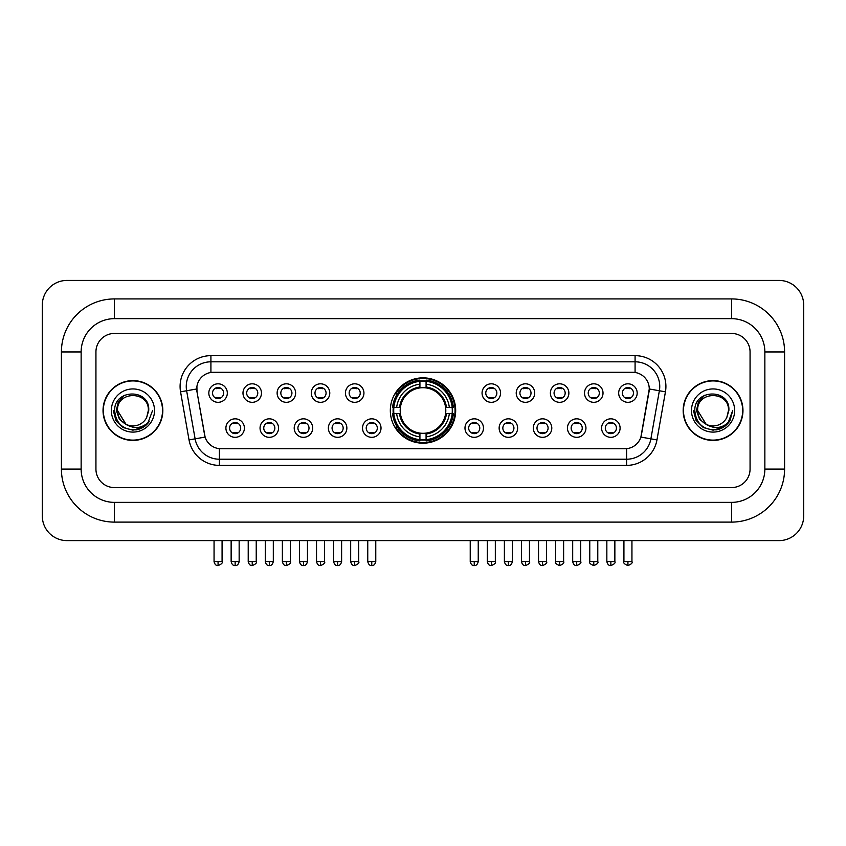 <?xml version="1.0" encoding="UTF-8"?>
<svg xmlns="http://www.w3.org/2000/svg" width="846" height="846" viewBox="0 0 846 846"><rect width="100%" height="100%" fill="white"/><g stroke="black" fill="none" stroke-linecap="round" stroke-linejoin="round"><path stroke-width="1.27" d="M390.323 410.511A32.677 32.677 0 0 0 423 443.188A32.677 32.677 0 0 0 455.677 410.511A32.677 32.677 0 0 0 423 377.845A32.677 32.677 0 0 0 390.323 410.511M278.546 428.087A9.243 9.243 0 0 1 269.303 437.329A9.243 9.243 0 0 1 260.05 428.087A9.243 9.243 0 0 1 269.303 418.833A9.243 9.243 0 0 1 278.546 428.087M263.751 428.087A5.552 5.552 0 0 0 269.303 433.638A5.552 5.552 0 0 0 274.855 428.087A5.552 5.552 0 0 0 269.303 422.535A5.552 5.552 0 0 0 263.751 428.087M312.703 428.087A9.243 9.243 0 0 1 303.46 437.329A9.243 9.243 0 0 1 294.207 428.087A9.243 9.243 0 0 1 303.46 418.833A9.243 9.243 0 0 1 312.703 428.087M297.908 428.087A5.552 5.552 0 0 0 303.46 433.638A5.552 5.552 0 0 0 309.002 428.087A5.552 5.552 0 0 0 303.46 422.535A5.552 5.552 0 0 0 297.908 428.087M346.86 428.087A9.243 9.243 0 0 1 337.617 437.329A9.243 9.243 0 0 1 328.364 428.087A9.243 9.243 0 0 1 337.617 418.833A9.243 9.243 0 0 1 346.86 428.087M332.066 428.087A5.552 5.552 0 0 0 337.617 433.638A5.552 5.552 0 0 0 343.159 428.087A5.552 5.552 0 0 0 337.617 422.535A5.552 5.552 0 0 0 332.066 428.087M381.017 428.087A9.243 9.243 0 0 1 371.764 437.329A9.243 9.243 0 0 1 362.522 428.087A9.243 9.243 0 0 1 371.764 418.833A9.243 9.243 0 0 1 381.017 428.087M366.223 428.087A5.552 5.552 0 0 0 371.764 433.638A5.552 5.552 0 0 0 377.316 428.087A5.552 5.552 0 0 0 371.764 422.535A5.552 5.552 0 0 0 366.223 428.087M483.478 428.087A9.243 9.243 0 0 1 474.236 437.329A9.243 9.243 0 0 1 464.983 428.087A9.243 9.243 0 0 1 474.236 418.833A9.243 9.243 0 0 1 483.478 428.087M468.684 428.087A5.552 5.552 0 0 0 474.236 433.638A5.552 5.552 0 0 0 479.777 428.087A5.552 5.552 0 0 0 474.236 422.535A5.552 5.552 0 0 0 468.684 428.087M517.636 428.087A9.243 9.243 0 0 1 508.383 437.329A9.243 9.243 0 0 1 499.14 428.087A9.243 9.243 0 0 1 508.383 418.833A9.243 9.243 0 0 1 517.636 428.087M502.841 428.087A5.552 5.552 0 0 0 508.383 433.638A5.552 5.552 0 0 0 513.934 428.087A5.552 5.552 0 0 0 508.383 422.535A5.552 5.552 0 0 0 502.841 428.087M551.793 428.087A9.243 9.243 0 0 1 542.54 437.329A9.243 9.243 0 0 1 533.297 428.087A9.243 9.243 0 0 1 542.54 418.833A9.243 9.243 0 0 1 551.793 428.087M536.999 428.087A5.552 5.552 0 0 0 542.54 433.638A5.552 5.552 0 0 0 548.092 428.087A5.552 5.552 0 0 0 542.54 422.535A5.552 5.552 0 0 0 536.999 428.087M585.95 428.087A9.243 9.243 0 0 1 576.697 437.329A9.243 9.243 0 0 1 567.455 428.087A9.243 9.243 0 0 1 576.697 418.833A9.243 9.243 0 0 1 585.95 428.087M571.145 428.087A5.552 5.552 0 0 0 576.697 433.638A5.552 5.552 0 0 0 582.249 428.087A5.552 5.552 0 0 0 576.697 422.535A5.552 5.552 0 0 0 571.145 428.087M620.097 428.087A9.243 9.243 0 0 1 610.854 437.329A9.243 9.243 0 0 1 601.601 428.087A9.243 9.243 0 0 1 610.854 418.833A9.243 9.243 0 0 1 620.097 428.087M605.302 428.087A5.552 5.552 0 0 0 610.854 433.638A5.552 5.552 0 0 0 616.406 428.087A5.552 5.552 0 0 0 610.854 422.535A5.552 5.552 0 0 0 605.302 428.087M244.399 428.087A9.243 9.243 0 0 1 235.146 437.329A9.243 9.243 0 0 1 225.903 428.087A9.243 9.243 0 0 1 235.146 418.833A9.243 9.243 0 0 1 244.399 428.087M229.594 428.087A5.552 5.552 0 0 0 235.146 433.638A5.552 5.552 0 0 0 240.698 428.087A5.552 5.552 0 0 0 235.146 422.535A5.552 5.552 0 0 0 229.594 428.087M261.477 393.073A9.243 9.243 0 0 1 252.224 402.315A9.243 9.243 0 0 1 242.982 393.073A9.243 9.243 0 0 1 252.224 383.82A9.243 9.243 0 0 1 261.477 393.073M246.672 393.073A5.552 5.552 0 0 0 252.224 398.614A5.552 5.552 0 0 0 257.776 393.073A5.552 5.552 0 0 0 252.224 387.521A5.552 5.552 0 0 0 246.672 393.073M295.624 393.073A9.243 9.243 0 0 1 286.382 402.315A9.243 9.243 0 0 1 277.128 393.073A9.243 9.243 0 0 1 286.382 383.82A9.243 9.243 0 0 1 295.624 393.073M280.83 393.073A5.552 5.552 0 0 0 286.382 398.614A5.552 5.552 0 0 0 291.933 393.073A5.552 5.552 0 0 0 286.382 387.521A5.552 5.552 0 0 0 280.83 393.073M329.781 393.073A9.243 9.243 0 0 1 320.539 402.315A9.243 9.243 0 0 1 311.286 393.073A9.243 9.243 0 0 1 320.539 383.82A9.243 9.243 0 0 1 329.781 393.073M314.987 393.073A5.552 5.552 0 0 0 320.539 398.614A5.552 5.552 0 0 0 326.08 393.073A5.552 5.552 0 0 0 320.539 387.521A5.552 5.552 0 0 0 314.987 393.073M363.939 393.073A9.243 9.243 0 0 1 354.685 402.315A9.243 9.243 0 0 1 345.443 393.073A9.243 9.243 0 0 1 354.685 383.82A9.243 9.243 0 0 1 363.939 393.073M349.144 393.073A5.552 5.552 0 0 0 354.685 398.614A5.552 5.552 0 0 0 360.237 393.073A5.552 5.552 0 0 0 354.685 387.521A5.552 5.552 0 0 0 349.144 393.073M500.557 393.073A9.243 9.243 0 0 1 491.315 402.315A9.243 9.243 0 0 1 482.061 393.073A9.243 9.243 0 0 1 491.315 383.82A9.243 9.243 0 0 1 500.557 393.073M485.763 393.073A5.552 5.552 0 0 0 491.315 398.614A5.552 5.552 0 0 0 496.856 393.073A5.552 5.552 0 0 0 491.315 387.521A5.552 5.552 0 0 0 485.763 393.073M534.714 393.073A9.243 9.243 0 0 1 525.461 402.315A9.243 9.243 0 0 1 516.219 393.073A9.243 9.243 0 0 1 525.461 383.82A9.243 9.243 0 0 1 534.714 393.073M519.92 393.073A5.552 5.552 0 0 0 525.461 398.614A5.552 5.552 0 0 0 531.013 393.073A5.552 5.552 0 0 0 525.461 387.521A5.552 5.552 0 0 0 519.92 393.073M568.872 393.073A9.243 9.243 0 0 1 559.618 402.315A9.243 9.243 0 0 1 550.376 393.073A9.243 9.243 0 0 1 559.618 383.82A9.243 9.243 0 0 1 568.872 393.073M554.067 393.073A5.552 5.552 0 0 0 559.618 398.614A5.552 5.552 0 0 0 565.17 393.073A5.552 5.552 0 0 0 559.618 387.521A5.552 5.552 0 0 0 554.067 393.073M603.018 393.073A9.243 9.243 0 0 1 593.776 402.315A9.243 9.243 0 0 1 584.523 393.073A9.243 9.243 0 0 1 593.776 383.82A9.243 9.243 0 0 1 603.018 393.073M588.224 393.073A5.552 5.552 0 0 0 593.776 398.614A5.552 5.552 0 0 0 599.328 393.073A5.552 5.552 0 0 0 593.776 387.521A5.552 5.552 0 0 0 588.224 393.073M637.175 393.073A9.243 9.243 0 0 1 627.933 402.315A9.243 9.243 0 0 1 618.68 393.073A9.243 9.243 0 0 1 627.933 383.82A9.243 9.243 0 0 1 637.175 393.073M622.381 393.073A5.552 5.552 0 0 0 627.933 398.614A5.552 5.552 0 0 0 633.474 393.073A5.552 5.552 0 0 0 627.933 387.521A5.552 5.552 0 0 0 622.381 393.073M227.32 393.073A9.243 9.243 0 0 1 218.067 402.315A9.243 9.243 0 0 1 208.825 393.073A9.243 9.243 0 0 1 218.067 383.82A9.243 9.243 0 0 1 227.32 393.073M212.526 393.073A5.552 5.552 0 0 0 218.067 398.614A5.552 5.552 0 0 0 223.619 393.073A5.552 5.552 0 0 0 218.067 387.521A5.552 5.552 0 0 0 212.526 393.073M189.039 439.909L180.558 391.825A30.826 30.826 0 0 1 210.918 355.648L635.082 355.648A30.826 30.826 0 0 1 665.442 391.825L656.961 439.909A30.826 30.826 0 0 1 626.6 465.385L219.4 465.385A30.826 30.826 0 0 1 189.039 439.909L195.109 438.841L186.628 390.757A24.661 24.661 0 0 1 210.918 361.813L635.082 361.813A24.661 24.661 0 0 1 659.372 390.757L650.891 438.841A24.661 24.661 0 0 1 626.6 459.219L219.4 459.219A24.661 24.661 0 0 1 195.109 438.841L205.113 437.075L196.991 391.825A16.645 16.645 0 0 1 213.382 372.293L632.618 372.293A16.645 16.645 0 0 1 649.009 391.825L641.395 434.981A16.645 16.645 0 0 1 625.004 448.74L220.996 448.74A16.645 16.645 0 0 1 204.605 434.981L196.991 391.825L196.917 386.474M393.263 413.599A29.906 29.906 0 0 1 393.263 407.434M103.032 410.511A29.906 29.906 0 0 0 132.928 440.417A29.906 29.906 0 0 0 162.834 410.511A29.906 29.906 0 0 0 132.928 380.615A29.906 29.906 0 0 0 103.032 410.511M683.166 410.511A29.906 29.906 0 0 0 713.072 440.417A29.906 29.906 0 0 0 742.968 410.511A29.906 29.906 0 0 0 713.072 380.615A29.906 29.906 0 0 0 683.166 410.511M210.918 355.648L210.918 372.473L635.082 372.473L635.082 355.648M625.004 448.74L220.996 448.74M665.442 391.825L649.263 388.97L640.887 437.075L656.961 439.909M641.395 434.981L641.3 435.51M204.7 435.51L204.605 434.981M750.064 351.947A18.496 18.496 0 0 0 731.568 333.451L114.432 333.451A18.496 18.496 0 0 0 95.936 351.947L95.936 469.086A18.496 18.496 0 0 0 114.432 487.582L731.568 487.582A18.496 18.496 0 0 0 750.064 469.086L750.064 351.947A18.496 18.496 0 0 0 731.568 333.451L114.432 333.451A18.496 18.496 0 0 0 95.936 351.947L95.936 469.086A18.496 18.496 0 0 0 114.432 487.582L731.568 487.582A18.496 18.496 0 0 0 750.064 469.086L750.064 351.947M162.517 410.511A29.589 29.589 0 0 0 132.928 380.922A29.589 29.589 0 0 0 103.339 410.511A29.589 29.589 0 0 0 132.928 440.11A29.589 29.589 0 0 0 162.517 410.511M152.576 410.511L147.722 423.444L144.973 426.046M127.143 425.073L119.498 419.447L116.336 410.511L118.303 401.818L124.383 395.325M125.8 424.184L117.52 410.511C116.568 390.63 149.287 390.63 148.346 410.511L146.654 417.533L148.716 410.511C150.239 388.261 113.988 388.8 114.665 410.511C115.891 423.624 123.114 430.075 136.343 429.863C141.726 428.827 145.998 426.077 149.15 421.615C142.033 428.446 134.324 429.334 126.012 424.29L117.52 410.511C116.568 390.63 149.287 390.63 148.346 410.511L146.654 417.533A15.408 15.408 0 0 1 126.012 424.29L117.52 410.511C116.568 390.63 149.287 390.63 148.346 410.511L146.654 417.533M126.012 424.29C120.618 421.319 117.784 416.729 117.52 410.511C116.568 390.63 149.287 390.63 148.346 410.511M111.355 410.511A21.573 21.573 0 0 0 132.928 432.095A21.573 21.573 0 0 0 154.511 410.511A21.573 21.573 0 0 0 132.928 388.938A21.573 21.573 0 0 0 111.355 410.511M149.15 421.615L143.63 426.997M143.503 427.082L136.343 429.863L143.534 427.05L136.343 429.863L143.534 427.05L132.928 430.17L123.104 427.537L115.913 420.346L113.279 410.511M742.661 410.511A29.589 29.589 0 0 0 713.072 380.922A29.589 29.589 0 0 0 683.483 410.511A29.589 29.589 0 0 0 713.072 440.11A29.589 29.589 0 0 0 742.661 410.511M723.658 427.071L716.583 429.853L723.658 427.071L716.583 429.853L723.658 427.071L713.072 430.17L703.248 427.537L696.057 420.346L693.424 410.511L696.057 420.346L703.248 427.537L713.072 430.17L722.896 427.537L730.087 420.346L732.721 410.511L727.867 423.444L725.117 426.046M707.288 425.073L699.642 419.447L696.48 410.511L698.436 401.818L704.528 395.325M706.156 424.29C700.763 421.319 697.929 416.729 697.654 410.511C696.713 390.63 729.432 390.63 728.48 410.511L726.799 417.533A15.408 15.408 0 0 1 706.156 424.29L697.654 410.511C696.713 390.63 729.432 390.63 728.48 410.511L726.799 417.533L728.861 410.511C730.384 388.261 694.132 388.8 694.809 410.511C696.036 423.624 703.259 430.075 716.488 429.863C721.871 428.827 726.143 426.077 729.294 421.615C722.177 428.446 714.468 429.334 706.156 424.29L706.093 424.258M728.48 410.511C729.432 390.63 696.713 390.63 697.654 410.511C696.713 390.63 729.432 390.63 728.48 410.511L726.799 417.533M691.489 410.511A21.573 21.573 0 0 0 713.072 432.095A21.573 21.573 0 0 0 734.645 410.511A21.573 21.573 0 0 0 713.072 388.938A21.573 21.573 0 0 0 691.489 410.511M729.294 421.615L723.774 426.997M732.721 410.511L730.087 420.346L722.896 427.537L713.072 430.17L703.248 427.537L696.057 420.346L693.424 410.511L696.057 420.346L703.248 427.537L713.072 430.17L722.896 427.537L730.087 420.346L732.721 410.511L730.087 420.346L722.896 427.537L713.072 430.17L703.248 427.537L696.057 420.346L693.424 410.511M729.252 421.678L723.785 426.987L729.252 421.678M445.599 413.599A22.81 22.81 0 0 0 426.077 387.912L426.077 387.912A22.81 22.81 0 0 0 400.401 413.599A22.81 22.81 0 0 0 445.599 413.599L446.508 413.599L445.599 413.599A22.81 22.81 0 0 1 426.077 433.12L426.077 436.843A26.512 26.512 0 0 0 449.332 413.599L453.424 413.599A30.583 30.583 0 0 1 426.077 440.935L426.077 439.698A29.346 29.346 0 0 0 452.187 413.599M393.876 413.599A29.282 29.282 0 0 1 393.876 407.434M426.077 381.398A29.282 29.282 0 0 0 419.923 381.398M452.124 407.434A29.282 29.282 0 0 1 452.124 413.599M453.424 407.434A30.583 30.583 0 0 0 426.077 380.097L426.077 381.335A29.346 29.346 0 0 1 452.187 407.434L453.424 407.434M392.576 413.599A30.583 30.583 0 0 0 419.923 440.935L419.923 439.698A29.346 29.346 0 0 1 393.813 413.599L392.576 413.599M452.187 407.434L449.332 407.434A26.512 26.512 0 0 0 426.077 384.19L426.077 381.335M426.077 439.698L426.077 436.843M393.813 413.599L396.668 413.599A26.512 26.512 0 0 0 419.923 436.843L419.923 439.698M426.077 384.19L426.077 387.003A23.709 23.709 0 0 1 446.508 407.434L449.332 407.434M449.332 413.599L446.508 413.599A23.709 23.709 0 0 1 426.077 434.03M419.923 436.843L419.923 433.12A22.81 22.81 0 0 1 400.401 413.599L396.668 413.599M445.599 407.434L446.508 407.434M426.077 439.634A29.282 29.282 0 0 1 419.923 439.634M419.923 380.097A30.583 30.583 0 0 0 392.576 407.434L393.813 407.434A29.346 29.346 0 0 1 419.923 381.335L419.923 380.097M419.923 381.335L419.923 384.19A26.512 26.512 0 0 0 396.668 407.434L393.813 407.434M419.923 387.87L419.923 384.19M396.668 407.434L399.492 407.434A23.709 23.709 0 0 1 419.923 387.003M419.923 433.12L419.923 434.03A23.709 23.709 0 0 1 399.492 413.599M397.345 393.866L395.6 393.866A32.063 32.063 0 0 1 455.063 410.511A32.063 32.063 0 0 1 395.6 427.167L397.345 427.167M216.216 398.297L216.216 397.419A4.727 4.727 0 0 0 219.918 397.419L219.918 398.297M219.918 387.838L219.918 388.716A4.727 4.727 0 0 0 216.216 388.716L216.216 387.838M250.374 398.297L250.374 397.419A4.727 4.727 0 0 0 254.075 397.419L254.075 398.297M254.075 387.838L254.075 388.716A4.727 4.727 0 0 0 250.374 388.716L250.374 387.838M284.531 398.297L284.531 397.419A4.727 4.727 0 0 0 288.232 397.419L288.232 398.297M288.232 387.838L288.232 388.716A4.727 4.727 0 0 0 284.531 388.716L284.531 387.838M318.688 398.297L318.688 397.419A4.727 4.727 0 0 0 322.389 397.419L322.389 398.297M322.389 387.838L322.389 388.716A4.727 4.727 0 0 0 318.688 388.716L318.688 387.838M352.845 398.297L352.845 397.419A4.727 4.727 0 0 0 356.536 397.419L356.536 398.297M356.536 387.838L356.536 388.716A4.727 4.727 0 0 0 352.845 388.716L352.845 387.838M489.464 398.297L489.464 397.419A4.727 4.727 0 0 0 493.155 397.419L493.155 398.297M493.155 387.838L493.155 388.716A4.727 4.727 0 0 0 489.464 388.716L489.464 387.838M523.611 398.297L523.611 397.419A4.727 4.727 0 0 0 527.312 397.419L527.312 398.297M527.312 387.838L527.312 388.716A4.727 4.727 0 0 0 523.611 388.716L523.611 387.838M557.768 398.297L557.768 397.419A4.727 4.727 0 0 0 561.469 397.419L561.469 398.297M561.469 387.838L561.469 388.716A4.727 4.727 0 0 0 557.768 388.716L557.768 387.838M591.925 398.297L591.925 397.419A4.727 4.727 0 0 0 595.626 397.419L595.626 398.297M595.626 387.838L595.626 388.716A4.727 4.727 0 0 0 591.925 388.716L591.925 387.838M626.082 398.297L626.082 397.419A4.727 4.727 0 0 0 629.784 397.419L629.784 398.297M629.784 387.838L629.784 388.716A4.727 4.727 0 0 0 626.082 388.716L626.082 387.838M233.295 433.321L233.295 432.443A4.727 4.727 0 0 0 236.996 432.443L236.996 433.321M236.996 422.852L236.996 423.73A4.727 4.727 0 0 0 233.295 423.73L233.295 422.852M267.452 433.321L267.452 432.443A4.727 4.727 0 0 0 271.154 432.443L271.154 433.321M271.154 422.852L271.154 423.73A4.727 4.727 0 0 0 267.452 423.73L267.452 422.852M301.61 433.321L301.61 432.443A4.727 4.727 0 0 0 305.311 432.443L305.311 433.321M305.311 422.852L305.311 423.73A4.727 4.727 0 0 0 301.61 423.73L301.61 422.852M335.767 433.321L335.767 432.443A4.727 4.727 0 0 0 339.458 432.443L339.458 433.321M339.458 422.852L339.458 423.73A4.727 4.727 0 0 0 335.767 423.73L335.767 422.852M369.914 433.321L369.914 432.443A4.727 4.727 0 0 0 373.615 432.443L373.615 433.321M373.615 422.852L373.615 423.73A4.727 4.727 0 0 0 369.914 423.73L369.914 422.852M472.385 433.321L472.385 432.443A4.727 4.727 0 0 0 476.087 432.443L476.087 433.321M476.087 422.852L476.087 423.73A4.727 4.727 0 0 0 472.385 423.73L472.385 422.852M506.543 433.321L506.543 432.443A4.727 4.727 0 0 0 510.233 432.443L510.233 433.321M510.233 422.852L510.233 423.73A4.727 4.727 0 0 0 506.543 423.73L506.543 422.852M540.689 433.321L540.689 432.443A4.727 4.727 0 0 0 544.39 432.443L544.39 433.321M544.39 422.852L544.39 423.73A4.727 4.727 0 0 0 540.689 423.73L540.689 422.852M574.846 433.321L574.846 432.443A4.727 4.727 0 0 0 578.548 432.443L578.548 433.321M578.548 422.852L578.548 423.73A4.727 4.727 0 0 0 574.846 423.73L574.846 422.852M609.004 433.321L609.004 432.443A4.727 4.727 0 0 0 612.705 432.443L612.705 433.321M612.705 422.852L612.705 423.73A4.727 4.727 0 0 0 609.004 423.73L609.004 422.852M114.432 298.924L114.432 318.656L731.568 318.656L731.568 298.924A53.023 53.023 0 0 1 784.591 351.947A53.023 53.023 0 0 0 731.568 298.924L114.432 298.924A53.023 53.023 0 0 0 61.409 351.947L61.409 469.086A53.023 53.023 0 0 0 114.432 522.109L731.568 522.109A53.023 53.023 0 0 0 784.591 469.086L784.591 351.947L764.858 351.947A33.29 33.29 0 0 0 731.568 318.656L114.432 318.656A33.29 33.29 0 0 0 81.142 351.947L81.142 469.086A33.29 33.29 0 0 0 114.432 502.376L731.568 502.376A33.29 33.29 0 0 0 764.858 469.086L764.858 351.947L764.858 469.086L784.591 469.086M803.7 305.089A24.661 24.661 0 0 0 779.039 280.428L66.961 280.428A24.661 24.661 0 0 0 42.3 305.089L42.3 515.944A24.661 24.661 0 0 0 66.961 540.605L779.039 540.605A24.661 24.661 0 0 0 803.7 515.944L803.7 305.089M180.558 391.825L186.628 390.757A24.661 24.661 0 0 1 186.257 386.474M186.628 390.757L196.737 388.97M626.6 448.666L626.6 465.385M219.4 465.385L219.4 448.666M419.923 439.909A29.557 29.557 0 0 0 426.077 439.909M452.399 413.599A29.557 29.557 0 0 0 452.399 407.434M426.077 381.112A29.557 29.557 0 0 0 419.923 381.112M218.067 561.564L214.059 561.564C214.757 564.419 216.1 565.752 218.067 565.572L218.067 561.564L222.075 561.564L222.075 540.605M252.224 561.564L248.216 561.564C248.914 564.419 250.257 565.752 252.224 565.572L252.224 561.564L256.232 561.564L256.232 540.605M286.382 561.564L282.374 561.564C283.072 564.419 284.404 565.752 286.382 565.572L286.382 561.564L290.39 561.564L290.39 540.605M320.539 561.564L316.531 561.564C317.229 564.419 318.561 565.752 320.539 565.572L320.539 561.564L324.547 561.564L324.547 540.605M354.685 561.564L350.678 561.564C351.386 564.419 352.719 565.752 354.685 565.572L354.685 561.564L358.693 561.564L358.693 540.605M491.315 561.564L487.307 561.564C488.005 564.419 489.337 565.752 491.315 565.572L491.315 561.564L495.322 561.564L495.322 540.605M525.461 561.564L521.453 561.564C522.162 564.419 523.494 565.752 525.461 565.572L525.461 561.564L529.469 561.564L529.469 540.605M559.618 561.564L555.611 561.564C554.796 562.844 556.139 564.176 559.618 565.572L559.618 561.564L563.626 561.564L563.626 540.605M593.776 561.564L589.768 561.564C588.953 562.844 590.286 564.176 593.776 565.572L593.776 561.564L597.784 561.564L597.784 540.605M627.933 561.564L623.925 561.564C623.111 562.844 624.443 564.176 627.933 565.572L627.933 561.564L631.941 561.564L631.941 540.605M235.146 561.564L231.138 561.564C231.836 564.419 233.179 565.752 235.146 565.572L235.146 561.564L239.154 561.564L239.154 540.605M269.303 561.564L265.295 561.564C265.993 564.419 267.325 565.752 269.303 565.572L269.303 561.564L273.311 561.564L273.311 540.605M303.46 561.564L299.452 561.564C300.15 564.419 301.483 565.752 303.46 565.572L303.46 561.564L307.468 561.564L307.468 540.605M337.617 561.564L333.61 561.564C334.307 564.419 335.64 565.752 337.617 565.572L337.617 561.564L341.615 561.564L341.615 540.605M371.764 561.564L367.756 561.564C368.454 564.419 369.797 565.752 371.764 565.572L371.764 561.564L375.772 561.564L375.772 540.605M474.236 561.564L470.228 561.564C470.926 564.419 472.258 565.752 474.236 565.572L474.236 561.564L478.244 561.564L478.244 540.605M508.383 561.564L504.385 561.564C505.083 564.419 506.416 565.752 508.383 565.572L508.383 561.564L512.39 561.564L512.39 540.605M542.54 561.564L538.532 561.564C539.23 564.419 540.573 565.752 542.54 565.572L542.54 561.564L546.548 561.564L546.548 540.605M576.697 561.564L572.689 561.564C573.387 564.419 574.73 565.752 576.697 565.572L576.697 561.564L580.705 561.564L580.705 540.605M610.854 561.564L606.846 561.564C607.544 564.419 608.877 565.752 610.854 565.572L610.854 561.564L614.862 561.564L614.862 540.605M731.568 522.109L731.568 502.376L114.432 502.376L114.432 522.109M61.409 469.086L81.142 469.086L81.142 351.947L61.409 351.947M214.059 561.564L214.059 540.605M222.075 561.564C222.889 562.844 221.557 564.176 218.067 565.572M248.216 561.564L248.216 540.605M256.232 561.564C257.047 562.844 255.714 564.176 252.224 565.572M282.374 561.564L282.374 540.605M290.39 561.564C291.204 562.844 289.861 564.176 286.382 565.572M316.531 561.564L316.531 540.605M324.547 561.564C325.35 562.844 324.018 564.176 320.539 565.572M350.678 561.564L350.678 540.605M358.693 561.564C359.508 562.844 358.175 564.176 354.685 565.572M487.307 561.564L487.307 540.605M495.322 561.564C496.126 562.844 494.794 564.176 491.315 565.572M521.453 561.564L521.453 540.605M529.469 561.564C530.283 562.844 528.951 564.176 525.461 565.572M555.611 561.564L555.611 540.605M563.626 561.564C564.441 562.844 563.108 564.176 559.618 565.572M589.768 561.564L589.768 540.605M597.784 561.564C598.598 562.844 597.265 564.176 593.776 565.572M623.925 561.564L623.925 540.605M631.941 561.564C632.755 562.844 631.412 564.176 627.933 565.572M231.138 561.564L231.138 540.605M239.154 561.564C238.456 564.419 237.123 565.752 235.146 565.572M265.295 561.564L265.295 540.605M273.311 561.564C272.613 564.419 271.27 565.752 269.303 565.572M299.452 561.564L299.452 540.605M307.468 561.564C306.77 564.419 305.427 565.752 303.46 565.572M333.61 561.564L333.61 540.605M341.615 561.564C340.917 564.419 339.584 565.752 337.617 565.572M367.756 561.564L367.756 540.605M375.772 561.564C375.074 564.419 373.742 565.752 371.764 565.572M470.228 561.564L470.228 540.605M478.244 561.564C477.546 564.419 476.203 565.752 474.236 565.572M504.385 561.564L504.385 540.605M512.39 561.564C511.693 564.419 510.36 565.752 508.383 565.572M538.532 561.564L538.532 540.605M546.548 561.564C547.362 562.844 546.03 564.176 542.54 565.572M572.689 561.564L572.689 540.605M580.705 561.564C581.519 562.844 580.187 564.176 576.697 565.572M606.846 561.564L606.846 540.605M614.862 561.564C615.677 562.844 614.333 564.176 610.854 565.572"/></g></svg>
